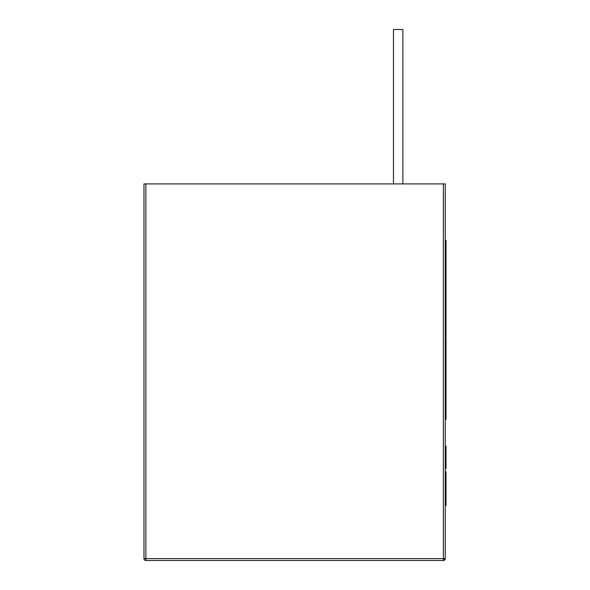 <?xml version="1.0" encoding="UTF-8"?>
<svg xmlns="http://www.w3.org/2000/svg" width="590" height="590" viewBox="0 0 590 590"><rect width="100%" height="100%" fill="white"/><g stroke="black" fill="none" stroke-linecap="round" stroke-linejoin="round"><path stroke-width="0.89" d="M143.982 183.903L143.982 558.619A1.881 1.881 0 0 0 145.87 560.5L443.378 560.5L145.87 560.5A1.881 1.881 0 0 1 143.982 558.619L145.87 558.619L145.87 183.903L443.378 183.903L443.378 558.619L145.87 558.619L145.87 560.5L145.87 558.619L143.982 558.619L143.982 183.903L145.87 183.903L143.982 183.903M445.258 558.619L445.258 183.903L145.87 183.903L145.87 558.619L445.258 558.619L445.258 183.903L443.378 183.903L443.378 560.5L445.258 558.619A1.881 1.881 0 0 1 443.378 560.5L443.378 558.619L445.258 558.619M402.896 183.903L402.896 29.5L402.896 183.903M393.478 183.903L393.478 29.5L402.896 29.5L393.478 29.5L393.478 183.903M446.018 344.383L445.258 344.383L446.018 344.383L445.258 344.693L446.018 344.693L446.018 358.263L445.258 358.263L446.018 358.263L446.018 359.576L445.258 359.576L446.018 359.576L446.018 360.49L445.258 360.49L446.018 360.49L446.018 343.675L445.258 343.675L446.018 343.675L446.018 344.383M446.018 374.886L446.018 360.534L445.258 360.534L446.018 360.534L446.018 361.205L445.258 361.205L446.018 361.205L446.018 374.731L445.258 374.731L446.018 374.731L445.258 374.886L446.018 374.886L446.018 375.351L445.258 375.351L446.018 375.351L446.018 376.236L445.258 376.236L446.018 376.236L446.018 378.006L445.258 378.006L446.018 378.006L446.018 391.015L445.258 391.015L446.018 391.03L445.258 391.03L446.018 391.03L446.018 375.351M446.018 271.887L445.258 271.887L446.018 271.887L446.018 269.143L445.258 269.143L446.018 269.143L446.018 271.887M446.018 272.123L445.258 272.123L446.018 272.123L446.018 333.343L445.258 333.343L446.018 333.343L446.018 272.123M445.258 254.489L446.018 254.489L446.018 261.348L445.258 261.348L446.018 261.348L446.018 263.929L445.258 263.929L446.018 263.929L446.018 264.689L445.258 264.689L446.018 264.689L445.258 264.726L446.018 264.726L446.018 269.143L446.018 254.489L445.258 254.489M446.018 333.343L446.018 336.647L445.258 336.647L446.018 336.647L446.018 333.343M446.018 337.701L445.258 337.701L446.018 337.701L446.018 343.675L446.018 337.701M446.018 240.395L445.258 240.395L446.018 240.395L445.258 240.514L446.018 240.514L446.018 240.956L445.258 240.956L446.018 240.956L446.018 241.701L445.258 241.701L446.018 241.701L446.018 242.741L445.258 242.741L446.018 242.741L446.018 244.061L445.258 244.061L446.018 244.061L446.018 245.654L445.258 245.654L446.018 245.654L446.018 247.498L445.258 247.498L446.018 247.498L446.018 249.6L445.258 249.6L446.018 249.6L446.018 251.93L445.258 251.93L446.018 251.93L446.018 254.489L446.018 240.395L445.258 240.388L446.018 240.388M445.258 446.188L446.018 446.188L445.258 446.188M446.018 456.572L446.018 468.504L445.258 468.504L446.018 468.504L446.018 466.292L445.258 466.292L446.018 466.292L446.018 446.888L445.258 446.888L446.018 446.888L446.018 446.247M446.018 446.416L446.018 447.235M445.258 419.335L446.018 419.335L446.018 391.03L446.018 419.335L445.258 419.335M445.258 476.919L446.018 476.919L445.258 476.919M446.018 505.416L445.258 505.468L446.018 505.468L446.018 486.639L445.258 486.639L446.018 486.639L446.018 471.882M446.018 452.228L446.018 447.132M446.018 505.247L446.018 504.48M446.018 493.867L446.018 486.639M446.018 485.865L446.018 479.899"/></g></svg>
